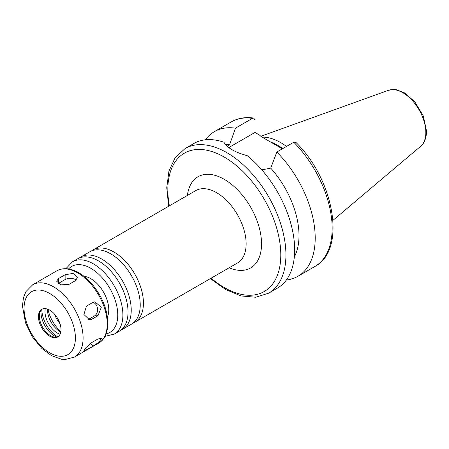 <?xml version="1.0" encoding="UTF-8"?>
<svg xmlns="http://www.w3.org/2000/svg" width="449" height="449" viewBox="0 0 449 449"><rect width="100%" height="100%" fill="white"/><g stroke="black" fill="none" stroke-linecap="round" stroke-linejoin="round"><path stroke-width="0.67" d="M98.011 315.653L91.59 319.362L89.716 319.974L83.901 314.491L86.455 306.128L92.876 302.418L94.84 301.801L101.317 307.223L98.011 315.653L94.397 315.978A7.263 5.725 84.9 0 0 97.523 308.749A7.263 5.725 84.9 0 0 93.022 302.34M87.909 319.722A7.263 5.725 84.9 0 0 87.976 319.682L94.397 315.978M92.876 346.263L83.621 351.185L85.933 347.678L91.59 342.666L98.011 338.961L101.356 338.383L99.156 342.02L92.876 346.263L90.53 343.35M75.398 280.676L68.978 284.385L61.064 284.846L56.58 281.158L58.707 278.453L65.127 274.749L73.035 273.396L77.525 277.454L75.398 280.676M76.195 280.114A7.263 4.193 0 0 0 65.127 279.564L58.707 283.268A7.263 4.193 0 0 0 58.235 283.566M210.379 278.604L225.606 289.543L241.012 295.93L255.694 297.249L268.637 293.191L277.37 288.151A83.514 48.217 -120 0 0 294.667 249.919A83.514 48.217 -120 0 0 247.259 155.696C234.715 152.217 226.947 147.732 223.961 142.249A83.514 48.217 -120 0 0 193.856 143.495L185.123 148.535L175.138 157.717L168.936 171.091L166.764 187.626L168.622 206.282M294.336 256.907A68.989 39.832 -120 0 0 270.741 168.134L261.823 169.851M286.355 279.996A83.514 48.217 -120 0 0 297.906 276.292A83.514 48.217 -120 0 0 276.82 152.02L270.741 168.134M293.764 142.238A83.514 48.217 -120 0 1 314.856 266.504C346.881 249.981 334.179 179.566 295.796 142.294L293.764 142.238L276.82 152.02M227.16 146.307L229.703 144.438L235.484 128.156L252.428 118.373L253.724 118.059L254.998 120.063L254.998 132.438L232.015 145.706A29.23 16.877 0 0 0 228.99 147.76M254.998 132.438L259.314 134.93L261.43 136.749L282.354 148.827M107.418 316.932A25.419 14.677 -120 0 0 108.776 309.804A25.419 14.677 -120 0 0 83.952 276.287M61.002 329.661A15.956 9.216 -120 0 0 54.037 313.598A15.956 9.216 -120 0 0 41.74 309.327A15.956 9.216 -120 0 0 41.74 327.753A15.956 9.216 -120 0 0 57.702 336.969A15.956 9.216 -120 0 0 61.002 329.661M42.2 309.086A15.956 9.216 -120 0 0 40.079 311.892A15.956 9.216 -120 0 0 42.638 327.237A15.956 9.216 -120 0 0 54.643 337.126A15.956 9.216 -120 0 0 58.134 336.683M41.201 310.012A19.206 11.09 -120 0 0 56.838 337.092M41.892 309.327A21.967 12.684 -120 0 0 57.775 336.834M45.259 308.603A17.612 10.17 -120 0 0 60.087 334.281M47.566 309.108A17.612 10.17 -120 0 0 60.795 332.03M47.987 309.271A25.419 14.677 -120 0 0 60.873 331.587M54.335 313.918A21.788 12.578 -120 0 0 60.02 323.763M286.507 146.425A57.646 33.282 -120 0 0 262.07 137.119M282.803 148.568A55.917 32.283 -120 0 0 270.663 142.075M235.484 128.156A83.514 48.217 -120 0 0 214.392 131.636A83.514 48.217 -120 0 0 205.406 139.791M229.703 144.438A68.989 39.832 -120 0 0 225.432 144.561M133.123 323.067A41.757 24.111 -120 0 0 134.79 322.247A41.757 24.111 -120 0 0 143.439 303.137A41.757 24.111 -120 0 0 125.209 261.11A41.757 24.111 -120 0 0 93.033 249.925A41.757 24.111 -120 0 0 91.489 250.957M120.927 330.11A41.757 24.111 -120 0 0 122.588 329.291L131.579 324.099A41.757 24.111 -120 0 0 140.228 304.983A41.757 24.111 -120 0 0 138.937 294.252A41.757 24.111 -120 0 0 119.35 260.33A41.757 24.111 -120 0 0 89.822 251.777L80.831 256.968A41.757 24.111 -120 0 0 79.288 258.001M122.588 329.291A41.757 24.111 -120 0 0 131.237 310.175A41.757 24.111 -120 0 0 113.008 268.154A41.757 24.111 -120 0 0 80.831 256.968M104.959 336.374L114.248 334.107L119.383 331.143A41.757 24.111 -120 0 0 128.032 312.027A41.757 24.111 -120 0 0 126.736 301.296A41.757 24.111 -120 0 0 107.154 267.374A41.757 24.111 -120 0 0 77.626 258.82L72.491 261.784L65.885 268.693M87.976 319.682L91.59 319.362M85.259 348.48L86.455 349.973M58.707 283.268L58.707 278.453M65.127 279.564L65.127 274.749M268.637 293.191A83.514 48.217 -120 0 0 285.934 254.959A83.514 48.217 -120 0 0 249.481 170.912A83.514 48.217 -120 0 0 185.123 148.535M232.015 145.706L232.015 137.613M106.082 333.899A38.126 22.012 -120 0 0 117.761 314.99A38.126 22.012 -120 0 0 98.802 274.317A38.126 22.012 -120 0 0 68.59 268.962M107.232 324.038A41.757 24.111 -120 0 0 89.009 282.011A41.757 24.111 -120 0 0 56.827 270.826C63.062 267.52 70.19 268.064 78.21 272.453C83.071 275.17 87.639 279.003 91.916 283.942C102.103 296.267 107.423 309.339 107.872 323.145C107.642 335.291 102.585 341.128 98.584 343.154A41.757 24.111 -120 0 0 107.232 324.038M83.099 337.968A41.757 24.111 -120 0 0 64.869 295.947A41.757 24.111 -120 0 0 32.693 284.761L25.952 291.569L23.471 297.67L22.45 305.937L25.486 322.775L32.244 336.677L41.852 348.458L51.394 355.597L61.378 359.211L65.161 359.514L74.45 357.084A41.757 24.111 -120 0 0 83.099 337.968M75.398 337.968A36.313 20.963 -120 0 0 36.885 290.06A36.313 20.963 -120 0 0 36.885 341.408A36.313 20.963 -120 0 0 75.398 337.968M425.832 132.511A32.468 18.746 -120 0 0 412.743 101.019A32.468 18.746 -120 0 0 388.402 90.322L393.717 89.486L396.568 89.778L404.274 92.724L414.769 101.738L423.368 116.067L426.55 131.26C426.331 140.391 422.801 144.679 420.696 146.256A32.468 18.746 -120 0 0 425.832 132.511M252.428 118.373A83.514 48.217 -120 0 0 231.342 121.853C237.919 118.132 245.379 116.869 253.724 118.053M211.142 278.167A79.883 46.124 -120 0 0 280.799 254.959A79.883 46.124 -120 0 0 217.681 153.743A79.883 46.124 -120 0 0 169.385 205.844M229.158 267.767A52.651 30.397 -120 0 0 261.543 243.841A52.651 30.397 -120 0 0 226.739 180.852A52.651 30.397 -120 0 0 187.401 195.438M134.79 322.247L237.487 262.957A41.757 24.111 -120 0 0 246.136 243.841A41.757 24.111 -120 0 0 227.912 201.814A41.757 24.111 -120 0 0 195.73 190.629L93.033 249.925M114.248 334.107A41.757 24.111 -120 0 0 122.897 314.99A41.757 24.111 -120 0 0 104.668 272.97A41.757 24.111 -120 0 0 72.491 261.784M314.856 266.504L297.906 276.292M56.827 270.826L32.693 284.761M98.584 343.154L74.45 357.084M388.402 90.322L260.875 136.283M420.696 146.256L332.962 220.341M231.342 121.853L214.392 131.636"/></g></svg>
